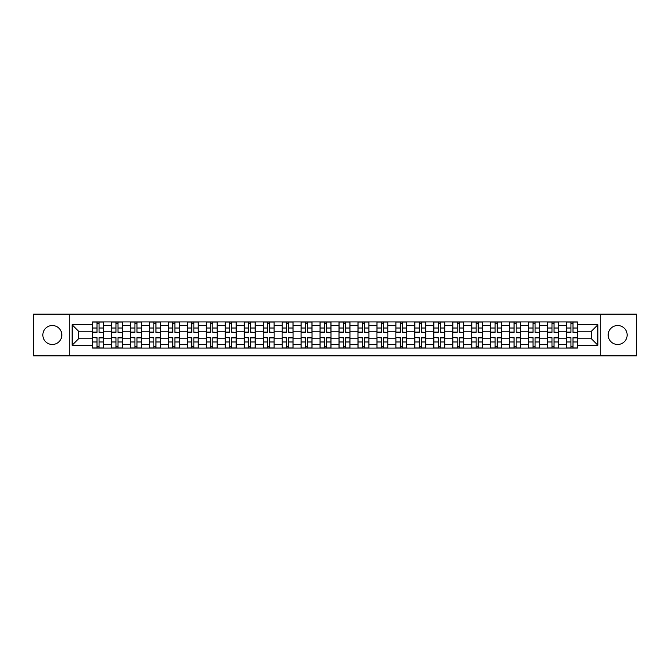 <?xml version="1.0" encoding="UTF-8"?>
<svg xmlns="http://www.w3.org/2000/svg" width="670" height="670" viewBox="0 0 670 670"><rect width="100%" height="100%" fill="white"/><g stroke="black" fill="none" stroke-linecap="round" stroke-linejoin="round"><path stroke-width="1" d="M617.665 325.519A9.481 9.481 0 0 0 608.184 335A9.481 9.481 0 0 0 617.665 344.481A9.481 9.481 0 0 0 627.145 335A9.481 9.481 0 0 0 617.665 325.519M52.335 325.519A9.481 9.481 0 0 0 42.855 335A9.481 9.481 0 0 0 52.335 344.481A9.481 9.481 0 0 0 61.816 335A9.481 9.481 0 0 0 52.335 325.519M600.287 355.845L636.5 355.845L636.5 314.155L33.5 314.155L33.5 355.845L600.287 355.845L600.287 314.155M111.522 348.065L111.522 325.645L103.498 325.645L103.498 348.065M103.498 325.645L103.498 321.935M111.522 325.645L111.522 321.935M122.459 321.935L122.459 348.065M130.474 348.065L130.474 321.935M141.412 321.935L141.412 348.065M149.435 348.065L149.435 321.935M160.373 321.935L160.373 348.065M168.388 348.065L168.388 321.935M179.326 321.935L179.326 348.065M187.349 348.065L187.349 321.935M198.286 321.935L198.286 348.065M206.31 348.065L206.31 321.935M217.247 321.935L217.247 348.065M225.262 348.065L225.262 321.935M236.2 321.935L236.2 348.065M244.223 348.065L244.223 321.935M255.161 321.935L255.161 348.065M263.176 348.065L263.176 321.935M274.114 321.935L274.114 348.065M282.137 348.065L282.137 321.935M293.075 321.935L293.075 348.065M301.098 348.065L301.098 321.935M312.036 321.935L312.036 348.065M320.051 348.065L320.051 321.935M330.988 321.935L330.988 348.065M339.012 348.065L339.012 321.935M349.949 321.935L349.949 348.065M357.964 348.065L357.964 321.935M368.902 321.935L368.902 348.065M376.925 348.065L376.925 321.935M387.863 321.935L387.863 348.065M395.886 348.065L395.886 321.935M406.824 321.935L406.824 348.065M414.839 348.065L414.839 321.935M425.777 321.935L425.777 348.065M433.8 348.065L433.8 321.935M444.738 321.935L444.738 348.065M452.753 348.065L452.753 321.935M463.69 321.935L463.69 348.065M471.714 348.065L471.714 321.935M482.651 321.935L482.651 348.065M490.675 348.065L490.675 321.935M501.612 321.935L501.612 348.065M509.627 348.065L509.627 321.935M520.565 321.935L520.565 348.065M528.588 348.065L528.588 321.935M539.526 321.935L539.526 348.065M547.541 348.065L547.541 321.935M558.479 321.935L558.479 348.065M566.502 348.065L566.502 321.935M566.502 338.769L558.479 338.769M547.541 338.769L539.526 338.769M528.588 338.769L520.565 338.769M509.627 338.769L501.612 338.769M490.675 338.769L482.651 338.769M471.714 338.769L463.69 338.769M452.753 338.769L444.738 338.769M433.8 338.769L425.777 338.769M414.839 338.769L406.824 338.769M395.886 338.769L387.863 338.769M376.925 338.769L368.902 338.769M357.964 338.769L349.949 338.769M339.012 338.769L330.988 338.769M320.051 338.769L312.036 338.769M301.098 338.769L293.075 338.769M282.137 338.769L274.114 338.769M263.176 338.769L255.161 338.769M244.223 338.769L236.2 338.769M225.262 338.769L217.247 338.769M206.31 338.769L198.286 338.769M187.349 338.769L179.326 338.769M168.388 338.769L160.373 338.769M149.435 338.769L141.412 338.769M130.474 338.769L122.459 338.769M111.522 338.769L103.498 338.769M566.502 331.231L558.479 331.231M547.541 331.231L539.526 331.231M528.588 331.231L520.565 331.231M509.627 331.231L501.612 331.231M490.675 331.231L482.651 331.231M471.714 331.231L463.69 331.231M452.753 331.231L444.738 331.231M433.8 331.231L425.777 331.231M414.839 331.231L406.824 331.231M395.886 331.231L387.863 331.231M376.925 331.231L368.902 331.231M357.964 331.231L349.949 331.231M339.012 331.231L330.988 331.231M320.051 331.231L312.036 331.231M301.098 331.231L293.075 331.231M282.137 331.231L274.114 331.231M263.176 331.231L255.161 331.231M244.223 331.231L236.2 331.231M225.262 331.231L217.247 331.231M206.31 331.231L198.286 331.231M187.349 331.231L179.326 331.231M168.388 331.231L160.373 331.231M149.435 331.231L141.412 331.231M130.474 331.231L122.459 331.231M111.522 331.231L103.498 331.231M78.583 338.769L92.561 338.769L92.561 331.231L78.583 331.231L78.583 338.769L72.142 345.209L72.142 324.791L92.561 324.791L92.561 331.231M577.44 331.231L577.44 338.769L591.417 338.769L591.417 331.231L577.44 331.231L577.44 321.935L92.561 321.935L92.561 324.791M577.44 324.791L597.858 324.791L597.858 345.209L577.44 345.209L577.44 338.769M92.561 338.769L92.561 348.065L577.44 348.065L577.44 345.209M92.561 345.209L72.142 345.209M69.713 355.845L69.713 314.155M99.059 346.239L96.999 346.239M96.999 323.761L99.059 323.761M118.02 346.239L115.952 346.239M115.952 323.761L118.02 323.761M136.982 346.239L134.913 346.239M134.913 323.761L136.982 323.761M155.934 346.239L153.865 346.239M153.865 323.761L155.934 323.761M174.895 346.239L172.827 346.239M172.827 323.761L174.895 323.761M193.848 346.239L191.787 346.239M191.787 323.761L193.848 323.761M212.809 346.239L210.74 346.239M210.74 323.761L212.809 323.761M231.77 346.239L229.701 346.239M229.701 323.761L231.77 323.761M250.722 346.239L248.654 346.239M248.654 323.761L250.722 323.761M269.683 346.239L267.615 346.239M267.615 323.761L269.683 323.761M288.636 346.239L286.576 346.239M286.576 323.761L288.636 323.761M307.597 346.239L305.528 346.239M305.528 323.761L307.597 323.761M326.558 346.239L324.489 346.239M324.489 323.761L326.558 323.761M345.511 346.239L343.442 346.239M343.442 323.761L345.511 323.761M364.472 346.239L362.403 346.239M362.403 323.761L364.472 323.761M383.424 346.239L381.364 346.239M381.364 323.761L383.424 323.761M402.385 346.239L400.317 346.239M400.317 323.761L402.385 323.761M421.346 346.239L419.278 346.239M419.278 323.761L421.346 323.761M440.299 346.239L438.23 346.239M438.23 323.761L440.299 323.761M459.26 346.239L457.191 346.239M457.191 323.761L459.26 323.761M478.213 346.239L476.152 346.239M476.152 323.761L478.213 323.761M497.173 346.239L495.105 346.239M495.105 323.761L497.173 323.761M516.135 346.239L514.066 346.239M514.066 323.761L516.135 323.761M535.087 346.239L533.019 346.239M533.019 323.761L535.087 323.761M554.048 346.239L551.98 346.239M551.98 323.761L554.048 323.761M573.001 346.239L570.941 346.239M570.941 323.761L573.001 323.761M72.142 324.791L78.583 331.231M591.417 338.769L597.858 345.209M591.417 331.231L597.858 324.791M99.059 332.127L103.44 332.387L99.059 332.387L99.059 322.061L103.44 322.061L92.619 322.061L96.999 322.061L96.999 332.387L92.619 332.387L92.619 322.061M103.44 332.127L103.44 322.061M96.999 323.635L99.059 323.635M96.999 337.873L92.619 337.613L96.999 337.613L96.999 347.939L92.619 347.939L103.44 347.939L99.059 347.939L99.059 337.613L103.44 337.613L103.44 347.939M92.619 337.873L92.619 347.939M99.059 346.365L96.999 346.365M118.02 332.127L122.392 332.387L118.02 332.387L118.02 322.061L122.392 322.061L111.58 322.061L115.952 322.061L115.952 332.387L111.58 332.387L111.58 322.061M122.392 332.127L122.392 322.061M115.952 323.635L118.02 323.635M136.982 332.127L141.353 332.387L136.982 332.387L136.982 322.061L141.353 322.061L130.533 322.061L134.913 322.061L134.913 332.387L130.533 332.387L130.533 322.061M141.353 332.127L141.353 322.061M134.913 323.635L136.982 323.635M115.952 337.873L111.58 337.613L115.952 337.613L115.952 347.939L111.58 347.939L122.392 347.939L118.02 347.939L118.02 337.613L122.392 337.613L122.392 347.939M111.58 337.873L111.58 347.939M118.02 346.365L115.952 346.365M134.913 337.873L130.533 337.613L134.913 337.613L134.913 347.939L130.533 347.939L141.353 347.939L136.982 347.939L136.982 337.613L141.353 337.613L141.353 347.939M130.533 337.873L130.533 347.939M136.982 346.365L134.913 346.365M155.934 332.127L160.306 332.387L155.934 332.387L155.934 322.061L160.306 322.061L149.494 322.061L153.865 322.061L153.865 332.387L149.494 332.387L149.494 322.061M160.306 332.127L160.306 322.061M153.865 323.635L155.934 323.635M174.895 332.127L179.267 332.387L174.895 332.387L174.895 322.061L179.267 322.061L168.455 322.061L172.827 322.061L172.827 332.387L168.455 332.387L168.455 322.061M179.267 332.127L179.267 322.061M172.827 323.635L174.895 323.635M193.848 332.127L198.228 332.387L193.848 332.387L193.848 322.061L198.228 322.061L187.407 322.061L191.787 322.061L191.787 332.387L187.407 332.387L187.407 322.061M198.228 332.127L198.228 322.061M191.787 323.635L193.848 323.635M153.865 337.873L149.494 337.613L153.865 337.613L153.865 347.939L149.494 347.939L160.306 347.939L155.934 347.939L155.934 337.613L160.306 337.613L160.306 347.939M149.494 337.873L149.494 347.939M155.934 346.365L153.865 346.365M172.827 337.873L168.455 337.613L172.827 337.613L172.827 347.939L168.455 347.939L179.267 347.939L174.895 347.939L174.895 337.613L179.267 337.613L179.267 347.939M168.455 337.873L168.455 347.939M174.895 346.365L172.827 346.365M191.787 337.873L187.407 337.613L191.787 337.613L191.787 347.939L187.407 347.939L198.228 347.939L193.848 347.939L193.848 337.613L198.228 337.613L198.228 347.939M187.407 337.873L187.407 347.939M193.848 346.365L191.787 346.365M212.809 332.127L217.18 332.387L212.809 332.387L212.809 322.061L217.18 322.061L206.368 322.061L210.74 322.061L210.74 332.387L206.368 332.387L206.368 322.061M217.18 332.127L217.18 322.061M210.74 323.635L212.809 323.635M210.74 337.873L206.368 337.613L210.74 337.613L210.74 347.939L206.368 347.939L217.18 347.939L212.809 347.939L212.809 337.613L217.18 337.613L217.18 347.939M206.368 337.873L206.368 347.939M212.809 346.365L210.74 346.365M231.77 332.127L236.141 332.387L231.77 332.387L231.77 322.061L236.141 322.061L225.321 322.061L229.701 322.061L229.701 332.387L225.321 332.387L225.321 322.061M236.141 332.127L236.141 322.061M229.701 323.635L231.77 323.635M229.701 337.873L225.321 337.613L229.701 337.613L229.701 347.939L225.321 347.939L236.141 347.939L231.77 347.939L231.77 337.613L236.141 337.613L236.141 347.939M225.321 337.873L225.321 347.939M231.77 346.365L229.701 346.365M250.722 332.127L255.094 332.387L250.722 332.387L250.722 322.061L255.094 322.061L244.282 322.061L248.654 322.061L248.654 332.387L244.282 332.387L244.282 322.061M255.094 332.127L255.094 322.061M248.654 323.635L250.722 323.635M248.654 337.873L244.282 337.613L248.654 337.613L248.654 347.939L244.282 347.939L255.094 347.939L250.722 347.939L250.722 337.613L255.094 337.613L255.094 347.939M244.282 337.873L244.282 347.939M250.722 346.365L248.654 346.365M269.683 332.127L274.055 332.387L269.683 332.387L269.683 322.061L274.055 322.061L263.243 322.061L267.615 322.061L267.615 332.387L263.243 332.387L263.243 322.061M274.055 332.127L274.055 322.061M267.615 323.635L269.683 323.635M267.615 337.873L263.243 337.613L267.615 337.613L267.615 347.939L263.243 347.939L274.055 347.939L269.683 347.939L269.683 337.613L274.055 337.613L274.055 347.939M263.243 337.873L263.243 347.939M269.683 346.365L267.615 346.365M288.636 332.127L293.016 332.387L288.636 332.387L288.636 322.061L293.016 322.061L282.196 322.061L286.576 322.061L286.576 332.387L282.196 332.387L282.196 322.061M293.016 332.127L293.016 322.061M286.576 323.635L288.636 323.635M307.597 332.127L311.969 332.387L307.597 332.387L307.597 322.061L311.969 322.061L301.157 322.061L305.528 322.061L305.528 332.387L301.157 332.387L301.157 322.061M311.969 332.127L311.969 322.061M305.528 323.635L307.597 323.635M326.558 332.127L330.93 332.387L326.558 332.387L326.558 322.061L330.93 322.061L320.109 322.061L324.489 322.061L324.489 332.387L320.109 332.387L320.109 322.061M330.93 332.127L330.93 322.061M324.489 323.635L326.558 323.635M345.511 332.127L349.891 332.387L345.511 332.387L345.511 322.061L349.891 322.061L339.07 322.061L343.442 322.061L343.442 332.387L339.07 332.387L339.07 322.061M349.891 332.127L349.891 322.061M343.442 323.635L345.511 323.635M364.472 332.127L368.843 332.387L364.472 332.387L364.472 322.061L368.843 322.061L358.031 322.061L362.403 322.061L362.403 332.387L358.031 332.387L358.031 322.061M368.843 332.127L368.843 322.061M362.403 323.635L364.472 323.635M383.424 332.127L387.804 332.387L383.424 332.387L383.424 322.061L387.804 322.061L376.984 322.061L381.364 322.061L381.364 332.387L376.984 332.387L376.984 322.061M387.804 332.127L387.804 322.061M381.364 323.635L383.424 323.635M286.576 337.873L282.196 337.613L286.576 337.613L286.576 347.939L282.196 347.939L293.016 347.939L288.636 347.939L288.636 337.613L293.016 337.613L293.016 347.939M282.196 337.873L282.196 347.939M288.636 346.365L286.576 346.365M305.528 337.873L301.157 337.613L305.528 337.613L305.528 347.939L301.157 347.939L311.969 347.939L307.597 347.939L307.597 337.613L311.969 337.613L311.969 347.939M301.157 337.873L301.157 347.939M307.597 346.365L305.528 346.365M324.489 337.873L320.109 337.613L324.489 337.613L324.489 347.939L320.109 347.939L330.93 347.939L326.558 347.939L326.558 337.613L330.93 337.613L330.93 347.939M320.109 337.873L320.109 347.939M326.558 346.365L324.489 346.365M343.442 337.873L339.07 337.613L343.442 337.613L343.442 347.939L339.07 347.939L349.891 347.939L345.511 347.939L345.511 337.613L349.891 337.613L349.891 347.939M339.07 337.873L339.07 347.939M345.511 346.365L343.442 346.365M362.403 337.873L358.031 337.613L362.403 337.613L362.403 347.939L358.031 347.939L368.843 347.939L364.472 347.939L364.472 337.613L368.843 337.613L368.843 347.939M358.031 337.873L358.031 347.939M364.472 346.365L362.403 346.365M381.364 337.873L376.984 337.613L381.364 337.613L381.364 347.939L376.984 347.939L387.804 347.939L383.424 347.939L383.424 337.613L387.804 337.613L387.804 347.939M376.984 337.873L376.984 347.939M383.424 346.365L381.364 346.365M402.385 332.127L406.757 332.387L402.385 332.387L402.385 322.061L406.757 322.061L395.945 322.061L400.317 322.061L400.317 332.387L395.945 332.387L395.945 322.061M406.757 332.127L406.757 322.061M400.317 323.635L402.385 323.635M400.317 337.873L395.945 337.613L400.317 337.613L400.317 347.939L395.945 347.939L406.757 347.939L402.385 347.939L402.385 337.613L406.757 337.613L406.757 347.939M395.945 337.873L395.945 347.939M402.385 346.365L400.317 346.365M421.346 332.127L425.718 332.387L421.346 332.387L421.346 322.061L425.718 322.061L414.906 322.061L419.278 322.061L419.278 332.387L414.906 332.387L414.906 322.061M425.718 332.127L425.718 322.061M419.278 323.635L421.346 323.635M419.278 337.873L414.906 337.613L419.278 337.613L419.278 347.939L414.906 347.939L425.718 347.939L421.346 347.939L421.346 337.613L425.718 337.613L425.718 347.939M414.906 337.873L414.906 347.939M421.346 346.365L419.278 346.365M440.299 332.127L444.679 332.387L440.299 332.387L440.299 322.061L444.679 322.061L433.858 322.061L438.23 322.061L438.23 332.387L433.858 332.387L433.858 322.061M444.679 332.127L444.679 322.061M438.23 323.635L440.299 323.635M438.23 337.873L433.858 337.613L438.23 337.613L438.23 347.939L433.858 347.939L444.679 347.939L440.299 347.939L440.299 337.613L444.679 337.613L444.679 347.939M433.858 337.873L433.858 347.939M440.299 346.365L438.23 346.365M459.26 332.127L463.632 332.387L459.26 332.387L459.26 322.061L463.632 322.061L452.819 322.061L457.191 322.061L457.191 332.387L452.819 332.387L452.819 322.061M463.632 332.127L463.632 322.061M457.191 323.635L459.26 323.635M457.191 337.873L452.819 337.613L457.191 337.613L457.191 347.939L452.819 347.939L463.632 347.939L459.26 347.939L459.26 337.613L463.632 337.613L463.632 347.939M452.819 337.873L452.819 347.939M459.26 346.365L457.191 346.365M478.213 332.127L482.593 332.387L478.213 332.387L478.213 322.061L482.593 322.061L471.772 322.061L476.152 322.061L476.152 332.387L471.772 332.387L471.772 322.061M482.593 332.127L482.593 322.061M476.152 323.635L478.213 323.635M476.152 337.873L471.772 337.613L476.152 337.613L476.152 347.939L471.772 347.939L482.593 347.939L478.213 347.939L478.213 337.613L482.593 337.613L482.593 347.939M471.772 337.873L471.772 347.939M478.213 346.365L476.152 346.365M497.173 332.127L501.545 332.387L497.173 332.387L497.173 322.061L501.545 322.061L490.733 322.061L495.105 322.061L495.105 332.387L490.733 332.387L490.733 322.061M501.545 332.127L501.545 322.061M495.105 323.635L497.173 323.635M495.105 337.873L490.733 337.613L495.105 337.613L495.105 347.939L490.733 347.939L501.545 347.939L497.173 347.939L497.173 337.613L501.545 337.613L501.545 347.939M490.733 337.873L490.733 347.939M497.173 346.365L495.105 346.365M516.135 332.127L520.506 332.387L516.135 332.387L516.135 322.061L520.506 322.061L509.694 322.061L514.066 322.061L514.066 332.387L509.694 332.387L509.694 322.061M520.506 332.127L520.506 322.061M514.066 323.635L516.135 323.635M514.066 337.873L509.694 337.613L514.066 337.613L514.066 347.939L509.694 347.939L520.506 347.939L516.135 347.939L516.135 337.613L520.506 337.613L520.506 347.939M509.694 337.873L509.694 347.939M516.135 346.365L514.066 346.365M535.087 332.127L539.467 332.387L535.087 332.387L535.087 322.061L539.467 322.061L528.647 322.061L533.019 322.061L533.019 332.387L528.647 332.387L528.647 322.061M539.467 332.127L539.467 322.061M533.019 323.635L535.087 323.635M533.019 337.873L528.647 337.613L533.019 337.613L533.019 347.939L528.647 347.939L539.467 347.939L535.087 347.939L535.087 337.613L539.467 337.613L539.467 347.939M528.647 337.873L528.647 347.939M535.087 346.365L533.019 346.365M554.048 332.127L558.42 332.387L554.048 332.387L554.048 322.061L558.42 322.061L547.608 322.061L551.98 322.061L551.98 332.387L547.608 332.387L547.608 322.061M558.42 332.127L558.42 322.061M551.98 323.635L554.048 323.635M551.98 337.873L547.608 337.613L551.98 337.613L551.98 347.939L547.608 347.939L558.42 347.939L554.048 347.939L554.048 337.613L558.42 337.613L558.42 347.939M547.608 337.873L547.608 347.939M554.048 346.365L551.98 346.365M573.001 332.127L577.381 332.387L573.001 332.387L573.001 322.061L577.381 322.061L566.56 322.061L570.941 322.061L570.941 332.387L566.56 332.387L566.56 322.061M577.381 332.127L577.381 322.061M570.941 323.635L573.001 323.635M570.941 337.873L566.56 337.613L570.941 337.613L570.941 347.939L566.56 347.939L577.381 347.939L573.001 347.939L573.001 337.613L577.381 337.613L577.381 347.939M566.56 337.873L566.56 347.939M573.001 346.365L570.941 346.365M547.541 325.645L539.526 325.645M528.588 325.645L520.565 325.645M509.627 325.645L501.612 325.645M490.675 325.645L482.651 325.645M471.714 325.645L463.69 325.645M452.753 325.645L444.738 325.645M433.8 325.645L425.777 325.645M414.839 325.645L406.824 325.645M395.886 325.645L387.863 325.645M376.925 325.645L368.902 325.645M357.964 325.645L349.949 325.645M339.012 325.645L330.988 325.645M320.051 325.645L312.036 325.645M301.098 325.645L293.075 325.645M282.137 325.645L274.114 325.645M263.176 325.645L255.161 325.645M244.223 325.645L236.2 325.645M225.262 325.645L217.247 325.645M206.31 325.645L198.286 325.645M187.349 325.645L179.326 325.645M168.388 325.645L160.373 325.645M149.435 325.645L141.412 325.645M130.474 325.645L122.459 325.645M566.502 325.645L558.479 325.645M547.541 344.355L539.526 344.355M528.588 344.355L520.565 344.355M509.627 344.355L501.612 344.355M490.675 344.355L482.651 344.355M471.714 344.355L463.69 344.355M452.753 344.355L444.738 344.355M433.8 344.355L425.777 344.355M414.839 344.355L406.824 344.355M395.886 344.355L387.863 344.355M376.925 344.355L368.902 344.355M357.964 344.355L349.949 344.355M339.012 344.355L330.988 344.355M320.051 344.355L312.036 344.355M301.098 344.355L293.075 344.355M282.137 344.355L274.114 344.355M263.176 344.355L255.161 344.355M244.223 344.355L236.2 344.355M225.262 344.355L217.247 344.355M206.31 344.355L198.286 344.355M187.349 344.355L179.326 344.355M168.388 344.355L160.373 344.355M149.435 344.355L141.412 344.355M130.474 344.355L122.459 344.355M111.522 344.355L103.498 344.355M566.502 344.355L558.479 344.355M99.059 328.024L103.44 328.024M92.619 332.127L96.999 332.127M92.619 328.024L96.999 328.024M96.999 341.976L92.619 341.976M103.44 337.873L99.059 337.873M103.44 341.976L99.059 341.976M118.02 328.024L122.392 328.024M111.58 332.127L115.952 332.127M111.58 328.024L115.952 328.024M136.982 328.024L141.353 328.024M130.533 332.127L134.913 332.127M130.533 328.024L134.913 328.024M115.952 341.976L111.58 341.976M122.392 337.873L118.02 337.873M122.392 341.976L118.02 341.976M134.913 341.976L130.533 341.976M141.353 337.873L136.982 337.873M141.353 341.976L136.982 341.976M155.934 328.024L160.306 328.024M149.494 332.127L153.865 332.127M149.494 328.024L153.865 328.024M174.895 328.024L179.267 328.024M168.455 332.127L172.827 332.127M168.455 328.024L172.827 328.024M193.848 328.024L198.228 328.024M187.407 332.127L191.787 332.127M187.407 328.024L191.787 328.024M153.865 341.976L149.494 341.976M160.306 337.873L155.934 337.873M160.306 341.976L155.934 341.976M172.827 341.976L168.455 341.976M179.267 337.873L174.895 337.873M179.267 341.976L174.895 341.976M191.787 341.976L187.407 341.976M198.228 337.873L193.848 337.873M198.228 341.976L193.848 341.976M212.809 328.024L217.18 328.024M206.368 332.127L210.74 332.127M206.368 328.024L210.74 328.024M210.74 341.976L206.368 341.976M217.18 337.873L212.809 337.873M217.18 341.976L212.809 341.976M231.77 328.024L236.141 328.024M225.321 332.127L229.701 332.127M225.321 328.024L229.701 328.024M229.701 341.976L225.321 341.976M236.141 337.873L231.77 337.873M236.141 341.976L231.77 341.976M250.722 328.024L255.094 328.024M244.282 332.127L248.654 332.127M244.282 328.024L248.654 328.024M248.654 341.976L244.282 341.976M255.094 337.873L250.722 337.873M255.094 341.976L250.722 341.976M269.683 328.024L274.055 328.024M263.243 332.127L267.615 332.127M263.243 328.024L267.615 328.024M267.615 341.976L263.243 341.976M274.055 337.873L269.683 337.873M274.055 341.976L269.683 341.976M288.636 328.024L293.016 328.024M282.196 332.127L286.576 332.127M282.196 328.024L286.576 328.024M307.597 328.024L311.969 328.024M301.157 332.127L305.528 332.127M301.157 328.024L305.528 328.024M326.558 328.024L330.93 328.024M320.109 332.127L324.489 332.127M320.109 328.024L324.489 328.024M345.511 328.024L349.891 328.024M339.07 332.127L343.442 332.127M339.07 328.024L343.442 328.024M364.472 328.024L368.843 328.024M358.031 332.127L362.403 332.127M358.031 328.024L362.403 328.024M383.424 328.024L387.804 328.024M376.984 332.127L381.364 332.127M376.984 328.024L381.364 328.024M286.576 341.976L282.196 341.976M293.016 337.873L288.636 337.873M293.016 341.976L288.636 341.976M305.528 341.976L301.157 341.976M311.969 337.873L307.597 337.873M311.969 341.976L307.597 341.976M324.489 341.976L320.109 341.976M330.93 337.873L326.558 337.873M330.93 341.976L326.558 341.976M343.442 341.976L339.07 341.976M349.891 337.873L345.511 337.873M349.891 341.976L345.511 341.976M362.403 341.976L358.031 341.976M368.843 337.873L364.472 337.873M368.843 341.976L364.472 341.976M381.364 341.976L376.984 341.976M387.804 337.873L383.424 337.873M387.804 341.976L383.424 341.976M402.385 328.024L406.757 328.024M395.945 332.127L400.317 332.127M395.945 328.024L400.317 328.024M400.317 341.976L395.945 341.976M406.757 337.873L402.385 337.873M406.757 341.976L402.385 341.976M421.346 328.024L425.718 328.024M414.906 332.127L419.278 332.127M414.906 328.024L419.278 328.024M419.278 341.976L414.906 341.976M425.718 337.873L421.346 337.873M425.718 341.976L421.346 341.976M440.299 328.024L444.679 328.024M433.858 332.127L438.23 332.127M433.858 328.024L438.23 328.024M438.23 341.976L433.858 341.976M444.679 337.873L440.299 337.873M444.679 341.976L440.299 341.976M459.26 328.024L463.632 328.024M452.819 332.127L457.191 332.127M452.819 328.024L457.191 328.024M457.191 341.976L452.819 341.976M463.632 337.873L459.26 337.873M463.632 341.976L459.26 341.976M478.213 328.024L482.593 328.024M471.772 332.127L476.152 332.127M471.772 328.024L476.152 328.024M476.152 341.976L471.772 341.976M482.593 337.873L478.213 337.873M482.593 341.976L478.213 341.976M497.173 328.024L501.545 328.024M490.733 332.127L495.105 332.127M490.733 328.024L495.105 328.024M495.105 341.976L490.733 341.976M501.545 337.873L497.173 337.873M501.545 341.976L497.173 341.976M516.135 328.024L520.506 328.024M509.694 332.127L514.066 332.127M509.694 328.024L514.066 328.024M514.066 341.976L509.694 341.976M520.506 337.873L516.135 337.873M520.506 341.976L516.135 341.976M535.087 328.024L539.467 328.024M528.647 332.127L533.019 332.127M528.647 328.024L533.019 328.024M533.019 341.976L528.647 341.976M539.467 337.873L535.087 337.873M539.467 341.976L535.087 341.976M554.048 328.024L558.42 328.024M547.608 332.127L551.98 332.127M547.608 328.024L551.98 328.024M551.98 341.976L547.608 341.976M558.42 337.873L554.048 337.873M558.42 341.976L554.048 341.976M573.001 328.024L577.381 328.024M566.56 332.127L570.941 332.127M566.56 328.024L570.941 328.024M570.941 341.976L566.56 341.976M577.381 337.873L573.001 337.873M577.381 341.976L573.001 341.976"/></g></svg>
